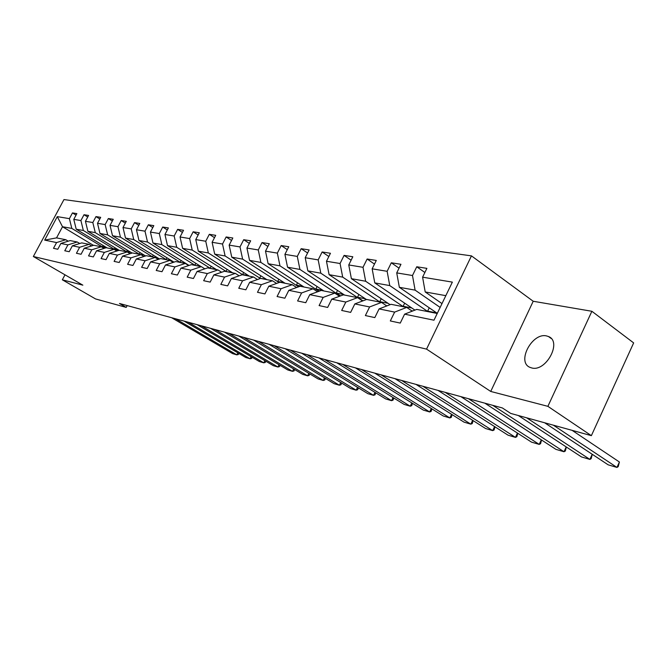 <?xml version="1.0" encoding="UTF-8"?>
<svg xmlns="http://www.w3.org/2000/svg" width="667" height="667" viewBox="0 0 667 667"><rect width="100%" height="100%" fill="white"/><g stroke="black" fill="none" stroke-linecap="round" stroke-linejoin="round"><path stroke-width="1" d="M531.666 367.926C546.04 372.211 562.389 341.587 548.466 336.527L546.606 335.943C532.133 332.208 516.316 362.206 530.073 367.4L531.666 367.926M471.461 255.87L63.965 199.566L33.35 256.512L426.547 349.116L471.461 255.87L533.208 301.259L490.729 391.446L547.882 406.336L591.879 311.281L533.208 301.259M591.879 311.281L633.65 342.905L591.371 435.659L547.882 406.336M93.447 245.356L62.515 226.738L56.537 237.886L65.775 239.72L56.587 242.563L53.493 248.324L57.787 249.25L60.889 243.447L67.909 244.889L64.774 250.759L69.218 251.717L72.37 245.806L79.631 247.299L76.447 253.277L81.049 254.269L84.25 248.249L91.771 249.8L88.544 255.886L93.313 256.912L96.565 250.784L104.36 252.393L101.084 258.588L106.036 259.655L109.33 253.41L117.425 255.077L114.099 261.389L119.226 262.498L122.578 256.136L130.982 257.862L127.597 264.307L132.933 265.449L136.335 258.963L145.064 260.764L141.629 267.325L147.174 268.526L150.625 261.906L159.705 263.773L156.211 270.469L161.981 271.711L165.491 264.966L174.937 266.908L171.386 273.745L177.389 275.037L180.957 268.151L190.795 270.168L187.185 277.147L193.438 278.498L197.073 271.461L207.32 273.57L203.652 280.699L210.172 282.108L213.865 274.912L224.554 277.113L220.827 284.4L227.63 285.868L231.382 278.523L242.546 280.815L238.753 288.269L245.865 289.795L249.683 282.283L261.347 284.684L257.487 292.304L264.916 293.905L268.809 286.218L281.015 288.728L277.08 296.532L284.859 298.207L288.819 290.337L301.601 292.963L297.599 300.95L305.753 302.71L309.78 294.647L323.178 297.407L319.101 305.586L327.655 307.429L331.757 299.166L345.823 302.059L341.671 310.455L350.65 312.389L354.836 303.919L369.61 306.953L365.383 315.566L374.821 317.6L379.081 308.904L394.631 312.106L390.32 320.944L400.258 323.086L404.602 314.157L433.984 320.202L452.359 282.116L422.595 277.18L426.888 268.359L416.75 266.775L424.879 272.495M56.587 242.563L44.681 240.112L57.295 216.633L69.401 218.643L72.461 212.923L76.055 215.116M416.75 266.775L412.489 275.513L396.732 272.895L400.95 264.299L391.312 262.79L387.135 271.302L372.153 268.826L376.288 260.438L367.125 259.013L363.015 267.309L348.758 264.949L352.818 256.77L344.097 255.403L340.062 263.507L326.471 261.256L330.457 253.277L322.136 251.976L318.176 259.88L305.211 257.729L309.129 249.942L301.184 248.699L297.299 256.411L284.917 254.36L288.761 246.748L281.174 245.564L277.347 253.11L265.508 251.151L269.293 243.705L262.031 242.571L258.271 249.95L246.94 248.066L250.659 240.795L243.705 239.703L240.012 246.923L229.156 245.123L232.816 238.002L226.146 236.96L222.52 244.022L212.114 242.296L215.708 235.326L209.313 234.325L205.744 241.237L195.756 239.586L199.291 232.758L193.155 231.799L189.636 238.569L180.048 236.985L183.525 230.29L177.63 229.373L174.17 236.01L164.957 234.484L168.376 227.922L162.706 227.038L159.305 233.542L150.434 232.074L153.81 225.646L148.349 224.787L144.997 231.174L136.46 229.756L139.778 223.445L134.526 222.628L131.224 228.889L123.003 227.53L126.271 221.336L121.211 220.544L117.959 226.688L110.03 225.379L113.248 219.301L108.362 218.534L105.161 224.571L97.515 223.303L100.692 217.334L95.973 216.6L92.821 222.528L85.443 221.302L88.569 215.441L84.017 214.724L80.907 220.552L73.779 219.368L76.863 213.607L72.461 212.923M591.371 435.659L510.705 413.415L502.359 407.954L119.468 303.477L126.221 307.395L127.172 305.578M60.889 243.447L70.135 240.587L77.222 241.988L79.748 243.505M107.212 247.949L76.213 229.206L83.35 230.49L117.084 250.934M77.222 241.988L67.909 244.889M73.779 219.368L76.213 229.206M80.907 220.552L83.35 230.49M72.37 245.806L81.724 242.888L89.061 244.339L91.679 245.915M119.243 250.333L87.886 231.307L95.281 232.633L126.855 251.843M89.061 244.339L79.631 247.299M85.443 221.302L87.886 231.307M92.821 222.528L95.281 232.633M84.25 248.249L93.73 245.264L101.326 246.773L104.035 248.416M132.108 253.06L99.983 233.483L107.645 234.859L139.57 254.369M101.326 246.773L91.771 249.8M97.515 223.303L99.983 233.483M105.161 224.571L107.645 234.859M96.565 250.784L106.161 247.74L114.04 249.3L116.85 251M145.556 255.961L112.515 235.734L120.452 237.16L152.743 256.987M114.04 249.3L104.36 252.393M110.03 225.379L112.515 235.734M117.959 226.688L120.452 237.16M109.33 253.41L119.06 250.3L127.23 251.918L130.14 253.693M159.505 258.988L125.504 238.069L133.742 239.545L166.4 259.696M127.23 251.918L117.425 255.077M123.003 227.53L125.504 238.069M131.224 228.889L133.742 239.545M122.578 256.136L132.433 252.951L140.92 254.636L143.939 256.487M173.995 262.139L138.978 240.495L147.524 242.029L180.557 262.506M140.92 254.636L130.982 257.862M136.46 229.756L138.978 240.495M144.997 231.174L147.524 242.029M136.335 258.963L146.323 255.711L155.136 257.462L158.271 259.388M189.061 265.424L152.968 243.005L161.848 244.606L195.256 265.424M155.136 257.462L145.064 260.764M150.434 232.074L152.968 243.005M159.305 233.542L161.848 244.606M150.625 261.906L160.747 258.579L169.91 260.397L173.178 262.414M201.059 266.583L167.5 245.623L176.73 247.282L210.53 268.459M169.91 260.397L159.705 263.773M164.957 234.484L167.5 245.623M174.17 236.01L176.73 247.282M165.491 264.966L175.755 261.556L185.284 263.448L188.678 265.558M216.558 269.66L182.616 248.341L192.213 250.067L226.396 271.611M185.284 263.448L174.937 266.908M180.048 236.985L182.616 248.341M189.636 238.569L192.213 250.067M180.957 268.151L191.362 264.657L201.284 266.625L204.819 268.834M232.666 272.853L198.332 251.167L208.329 252.96L242.905 274.887M201.284 266.625L190.795 270.168M195.756 239.586L198.332 251.167M205.744 241.237L208.329 252.96M197.073 271.461L207.612 267.884L217.951 269.935L221.636 272.244M249.433 276.18L214.699 254.11L225.113 255.978L260.413 278.506M217.951 269.935L207.32 273.57M212.114 242.296L214.699 254.11M222.52 244.022L225.113 255.978M213.865 274.912L224.554 271.244L235.334 273.387L239.178 275.813M266.883 279.648L231.757 257.17L242.621 259.13L279.081 282.558M235.334 273.387L224.554 277.113M229.156 245.123L231.757 257.17M240.012 246.923L242.621 259.13M231.382 278.523L242.221 274.754L253.485 276.988L257.487 279.54M285.076 283.258L249.55 260.372L260.889 262.414L298.583 286.81M253.485 276.988L242.546 280.815M246.94 248.066L249.55 260.372M258.271 249.95L260.889 262.414M266.058 279.123L260.664 278.414L272.436 280.749L276.622 283.433M304.052 287.027L268.126 263.715L279.973 265.841L318.976 291.279M260.672 278.414L249.683 282.283M272.436 280.749L261.347 284.684M265.508 251.151L268.126 263.715M277.347 253.11L279.973 265.841M268.809 286.218L279.957 282.241L292.254 284.684L296.632 287.51M323.862 290.962L287.544 267.2L299.925 269.426L340.32 295.981M292.254 284.684L281.015 288.728M284.917 254.36L287.544 267.2M297.299 256.411L299.925 269.426M288.819 290.337L300.125 286.251L313.006 288.803L317.575 291.787M344.572 295.072L307.846 270.852L320.81 273.187L362.581 300.875M313.006 288.803L301.601 292.963M305.211 257.729L307.846 270.852M318.176 259.88L320.81 273.187M309.78 294.647L321.244 290.445L334.742 293.121L339.536 296.273M366.45 299.516L329.106 274.679L342.696 277.122L380.065 302.126M334.742 293.121L323.178 297.407M326.471 261.256L329.106 274.679M340.062 263.507L342.696 277.122M331.757 299.166L343.388 294.839L357.554 297.649L362.581 300.984M390.087 304.669L351.392 278.681L365.649 281.249L403.41 306.762M357.554 297.649L345.823 302.059M348.758 264.949L351.392 278.681M363.015 267.309L365.649 281.249M354.836 303.919L366.625 299.45L381.507 302.409L386.785 305.945M414.924 310.113L374.779 282.891L389.753 285.584L427.906 311.622M381.507 302.409L369.61 306.953M372.153 268.826L374.779 282.891M387.135 271.302L389.753 285.584M379.081 308.904L391.045 304.302L406.695 307.412L412.239 311.164M437.302 313.323L399.35 287.31L415.099 290.137L440.153 307.429M406.695 307.412L394.631 312.106M396.732 272.895L399.35 287.31M412.489 275.513L415.099 290.137M404.602 314.157L416.733 309.405L437.235 313.473M441.996 303.593L425.204 291.954L445.823 295.664M422.595 277.18L425.204 291.954M64.991 274.821L62.331 279.807L95.589 298.949L126.221 307.395M62.331 279.807L82.858 285.159L33.35 256.512M490.729 391.446L426.547 349.116M65.775 239.72L68.226 241.179M104.636 248.224L71.819 228.414L62.515 226.738L57.295 216.633M56.537 237.886L44.681 240.112M69.401 218.643L71.819 228.414M436.752 312.94L427.639 311.13L428.539 311.747M429.248 307.804L427.639 311.13M391.312 262.79L399.049 268.176M411.806 307.996L403.143 306.278L404.035 306.878M404.669 303.16L403.143 306.278M367.125 259.013L374.487 264.082M388.036 303.285L379.798 301.659L380.682 302.243M381.241 298.724L379.798 301.659M344.097 255.403L351.117 260.197M365.358 298.791L357.52 297.24L362.948 300.842M358.879 294.489L357.52 297.24M322.136 251.976L328.848 256.503M343.705 294.506L336.235 293.021L340.587 295.881M337.527 290.428L336.235 293.021M301.184 248.699L307.595 252.985M323.011 290.403L315.883 288.994L319.235 291.179M317.108 286.543L315.883 288.994M281.174 245.564L287.302 249.633M303.21 286.477L296.398 285.134L298.841 286.71M297.565 282.816L296.398 285.134M262.031 242.571L267.901 246.44M284.242 282.725L277.73 281.432L279.34 282.466M278.839 279.24L277.73 281.432M243.705 239.703L249.333 243.38M260.889 275.813L259.83 277.889M226.146 236.96L231.549 240.462M248.608 275.663L242.655 274.479L243.472 275.004M243.655 272.511L242.655 274.479M209.313 234.325L214.499 237.669M231.858 272.344L226.955 271.719M227.105 269.343L226.146 271.211M193.155 231.799L198.141 234.984M215.758 269.151L211.08 268.568M211.197 266.291L210.28 268.067M177.63 229.373L182.424 232.416M200.267 266.083L195.806 265.533M195.89 263.348L195.014 265.041M162.706 227.038L167.317 229.948M185.368 263.132L181.099 262.615M181.157 260.514L180.315 262.131M148.349 224.787L152.793 227.58M171.01 260.288L166.933 259.805M166.958 257.787L166.158 259.33M134.526 222.628L138.803 225.304M157.17 257.545L153.268 257.095M153.277 255.153L152.51 256.62M121.211 220.544L125.329 223.112M143.822 254.902L140.087 254.477M140.07 252.61L139.336 254.01M108.362 218.534L112.348 221.002M130.94 252.351L126.622 251.492L130.207 253.677M127.33 250.15L126.622 251.492M95.973 216.6L99.817 218.968M118.501 249.883L114.34 249.058L117.309 250.859M115.016 247.774L114.34 249.058M84.017 214.724L87.727 217.008M106.478 247.499L102.468 246.707L104.861 248.149M103.118 245.473L102.468 246.707M553.352 425.171L616.958 467.434L619.41 462.006L572.086 430.34M544.647 422.778L608.154 464.824L616.958 467.434L618.209 466.642L619.41 462.006M526.622 417.8L589.886 459.413L592.221 454.277M411.556 310.697L412.806 310.939M518.317 415.516L581.466 456.92L589.886 459.413L591.17 458.654L592.279 454.319M492.788 405.344L563.999 451.751L566.208 446.915M386.41 305.686L387.177 305.786M484.876 403.185L555.936 449.358L563.999 451.751L565.316 451.025L566.35 447.007M468.467 398.708L539.211 444.405L541.312 439.861M460.905 396.648L531.491 442.121L539.211 444.405L540.562 443.722L541.537 440.003M445.214 392.363L515.466 437.377L517.459 433.083M437.977 390.387L508.062 435.184L515.466 437.377L516.842 436.718L517.767 433.283M422.953 386.293L492.696 430.632L494.589 426.572M416.016 384.4L485.593 428.531L492.696 430.632L494.089 429.998L494.981 426.822M401.626 380.473L470.835 424.162L472.645 420.318M394.981 378.656L464.015 422.136L470.835 424.162L472.253 423.553L473.111 420.619M381.174 374.887L449.841 417.942L451.567 414.299M374.796 373.153L443.28 416L449.841 417.942L451.276 417.367L452.118 414.649M361.547 369.535L429.656 411.964L431.307 408.504M355.419 367.859L423.345 410.097L429.656 411.964L431.107 411.414L431.933 408.896M342.696 364.39L410.23 406.211L411.814 402.926M336.802 362.781L404.16 404.419L410.23 406.211L411.706 405.678L412.514 403.36M324.562 359.446L391.537 400.675L393.046 397.549M318.901 357.896L385.693 398.941L391.537 400.675L393.013 400.167L393.822 398.024M307.128 354.686L373.52 395.339L374.971 392.354M301.676 353.193L367.884 393.672L373.52 395.339L375.012 394.847L375.813 392.88M290.337 350.1L356.153 390.195L357.545 387.352M285.084 348.666L350.717 388.586L356.153 390.195L357.654 389.728L358.454 387.911M274.162 345.689L339.395 385.234L340.729 382.516M269.101 344.305L334.15 383.683L339.395 385.234L340.904 384.784L341.712 383.125M258.563 341.429L323.22 380.448L324.504 377.839M253.685 340.103L318.151 378.948L323.22 380.448L324.729 380.007L325.496 378.447M243.522 337.327L307.595 375.821L308.829 373.328M238.811 336.043L302.701 374.37L307.595 375.821L309.104 375.396L309.83 373.929M228.998 333.367L292.488 371.344L293.68 368.959M224.445 332.124L287.76 369.943L292.488 371.344L294.005 370.944L294.689 369.568M214.966 329.54L277.889 367.017L279.031 364.732M210.572 328.339L273.303 365.666L277.889 367.017L279.406 366.633L280.048 365.341M201.409 325.838L263.757 362.831L264.857 360.639M197.157 324.679L259.321 361.522L263.757 362.831L265.274 362.456L265.883 361.247M188.294 322.261L250.067 358.779L251.134 356.67M184.175 321.135L245.773 357.512L250.067 358.779L251.592 358.421L252.159 357.279M175.604 318.793L236.818 354.861L237.844 352.826M171.619 317.709L232.658 353.627L236.818 354.861L238.336 354.51L238.878 353.435M551.184 338.477L548.466 336.527M362.765 300.917L362.348 300.834"/></g></svg>
